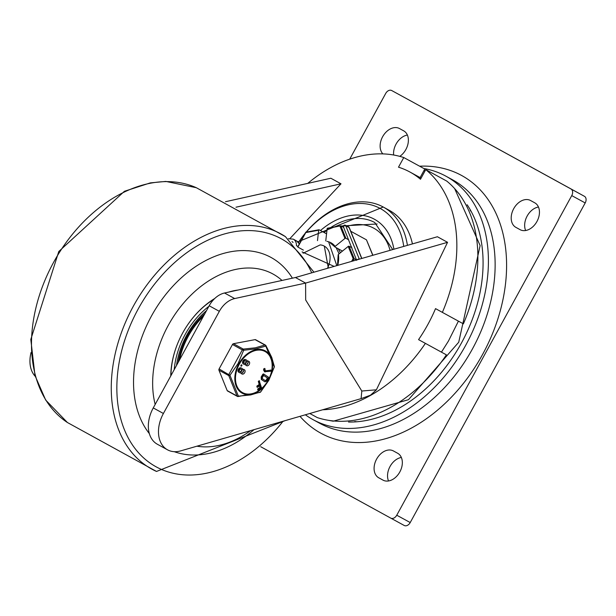 <?xml version="1.0" encoding="UTF-8"?>
<svg xmlns="http://www.w3.org/2000/svg" width="616" height="616" viewBox="0 0 616 616"><rect width="100%" height="100%" fill="white"/><g stroke="black" fill="none" stroke-linecap="round" stroke-linejoin="round"><path stroke-width="0.92" d="M423.87 168.522A138.685 98.406 118.6 0 1 445.907 176.176A138.685 98.406 118.6 0 1 465.835 345.052A138.685 98.406 118.6 0 1 313.013 419.627A138.685 98.406 118.6 0 1 312.859 419.542A138.685 98.406 118.6 0 1 305.351 414.784M348.502 422.022A131.886 93.578 -61.4 0 0 461.592 342.742A131.886 93.578 -61.4 0 0 467.12 204.735M328.351 268.06L324.301 246.107M327.473 268.314A19.034 13.506 -61.4 0 0 324.247 246.077A19.034 13.506 -61.4 0 0 320.166 244.899L303.111 253.215M335.05 247.039L335.142 246.392L335.05 247.039L342.404 251.051M339.093 253.807L336.097 247.609M331.516 243.867L330.923 243.59M336.798 265.635L328.821 242.442M334.149 266.397L302.071 251.898M340.455 252.706L338.199 248.756M404.227 525.471L390.775 518.125A5.436 3.858 118.6 0 1 390.767 518.125L404.219 525.471A5.436 3.858 -61.4 0 0 404.227 525.471A5.436 3.858 -61.4 0 0 410.218 522.553L585.2 202.941A5.436 3.858 -61.4 0 0 584.43 196.311L405.151 97.875A5.436 3.858 118.6 0 1 405.143 97.875A5.436 3.858 118.6 0 1 405.151 97.875L570.978 188.966A5.436 3.858 118.6 0 1 571.748 195.595L396.758 515.215A5.436 3.858 118.6 0 1 390.775 518.125L260.699 446.708M401.347 457.457A15.292 10.857 -61.4 0 0 390.02 466.528A15.292 10.857 -61.4 0 0 388.534 480.957M538.461 207.015A15.292 10.857 -61.4 0 0 527.134 216.085A15.292 10.857 -61.4 0 0 525.648 230.515M407.384 135.043A15.292 10.857 -61.4 0 0 393.655 155.009M397.674 453.284L393.447 450.958A15.292 10.857 -61.4 0 0 393.424 450.95A15.292 10.857 -61.4 0 0 376.576 459.166A15.292 10.857 -61.4 0 0 378.755 477.793L382.983 480.11A15.292 10.857 -61.4 0 0 382.998 480.126A15.292 10.857 -61.4 0 0 399.846 471.91A15.292 10.857 -61.4 0 0 397.674 453.284M534.788 202.833L530.561 200.516A15.292 10.857 -61.4 0 0 530.538 200.508A15.292 10.857 -61.4 0 0 513.69 208.716A15.292 10.857 -61.4 0 0 515.869 227.35L520.096 229.668A15.292 10.857 -61.4 0 0 520.112 229.676A15.292 10.857 -61.4 0 0 536.96 221.467A15.292 10.857 -61.4 0 0 534.788 202.833M399.784 156.364A15.292 10.857 -61.4 0 0 408.177 142.82A15.292 10.857 -61.4 0 0 403.711 130.862L399.476 128.544A15.292 10.857 -61.4 0 0 399.461 128.536A15.292 10.857 -61.4 0 0 383.483 135.297A15.292 10.857 -61.4 0 0 382.875 153.9M349.719 159.167L385.701 93.447A5.436 3.858 118.6 0 1 391.684 90.529A5.436 3.858 118.6 0 1 391.691 90.529L405.143 97.875M343.759 227.296A1.363 0.832 -22.1 0 1 343.482 227.004A1.363 1.363 0 0 1 345.391 225.302L345.391 225.302A1.363 0.963 118.6 0 1 345.73 225.695L349.095 227.527A1.363 0.832 -22.1 0 1 349.364 227.82L361.823 258.45M361.684 258.489L349.095 227.527A1.363 0.963 -61.4 0 0 348.756 227.135L348.756 227.135A1.363 1.363 0 0 1 349.364 227.82M356.649 260.345L343.482 227.004A1.363 0.832 -22.1 0 1 344.151 225.864A1.363 0.832 -22.1 0 1 345.73 225.695L359.336 259.167M356.695 259.498L357.188 259.783M359.282 259.182A1.363 0.832 157.9 0 0 357.534 259.559L357.68 259.636M348.209 246.423L353.145 258.574L354.177 258.689L349.118 246.254A0.678 0.416 157.9 0 0 348.209 246.423L338.384 254.385L338.3 255.024L338.384 254.385A25.156 17.849 -61.4 0 1 337.745 265.365M327.635 228.251A0.678 0.416 79.6 0 0 327.142 228.651L340.594 225.803L343.628 227.366M326.904 241.372A25.156 17.849 -61.4 0 1 335.142 246.392L344.96 238.438A0.678 0.416 -22.1 0 1 345.876 238.269L340.817 225.833M297.859 247.055L305.975 232.224M305.79 232.571L318.672 230.207A0.678 0.416 -100.4 0 1 319.165 229.806L326.557 233.841M372.896 255.27L366.466 239.832L350.766 231.262M356.525 259.975L354.177 258.689L352.906 261.007M348.687 239.801L345.876 238.269M349.118 246.254L351.936 247.794M318.672 230.207L317.494 240.633M297.928 247.124L303.395 250.127M327.142 228.651L325.756 240.925M350.958 247.262L351.528 246.8M470.1 210.249A125.087 88.758 118.6 0 1 471.409 211.881M356.833 421.767A125.087 88.758 118.6 0 1 354.747 421.552M425.756 169.623A135.967 96.473 -61.4 0 1 442.365 312.374L463.386 323.847A135.967 96.473 -61.4 0 0 446.777 181.096L425.756 169.623L420.489 179.256A125.087 88.758 -61.4 0 0 409.956 172.041A125.087 88.758 -61.4 0 0 398.498 167.182L403.773 157.55A135.967 96.473 118.6 0 0 307.738 183.391M309.794 413.498L317.302 417.594A135.967 96.473 -61.4 0 0 446.408 354.855L418.557 339.632A125.087 88.758 -61.4 0 0 435.535 308.624L442.365 312.374M306.16 232.117A81.582 57.889 118.6 0 1 383.229 207.015L389.112 210.233A81.582 57.889 118.6 0 1 412.435 243.913M234.681 298.567L224.532 293A21.753 15.331 118.8 0 0 209.186 305.759L153.261 407.923A29.915 21.075 118.8 0 0 157.357 444.244L167.506 449.811A29.915 21.075 -61.2 0 1 163.402 413.49L219.335 311.334A21.753 15.331 -61.2 0 1 234.681 298.567L305.605 283.083L305.675 299.969L361.808 391.029L361.099 398.637L180.75 450.873A29.915 21.075 -61.2 0 1 167.506 449.811M35.204 376.307A29.915 21.075 -61.2 0 1 31.077 352.444M403.773 157.55L424.794 169.03L420.112 177.585M235.982 207.207L340.995 183.814L290.051 238.446M340.995 183.814L330.854 178.24L225.487 201.717M446.408 354.855L418.557 339.632M322.661 409.771A135.967 96.473 -61.4 0 0 425.387 343.382M224.532 293L295.457 277.508L305.605 283.083L447.555 242.319L376.391 389.797L361.808 391.029M447.555 242.319L437.406 236.744L295.457 277.508M376.391 389.797A171.333 121.575 118.6 0 1 370.439 395.218L361.099 398.637M149.357 433.633A108.77 76.646 -61.2 0 1 172.588 286.494A108.77 76.646 -61.2 0 1 292.4 278.178M254.008 429.652A108.77 76.646 -61.2 0 1 174.236 451.682M155.163 404.442A95.172 67.059 -61.2 0 1 191.299 294.802A95.172 67.059 -61.2 0 1 282.005 280.442M250.573 430.653A95.172 67.059 -61.2 0 1 196.912 446.192M170.971 375.575A70.701 49.819 -61.2 0 1 178.925 340.54M187.018 325.802A70.701 49.819 -61.2 0 1 214.014 299.214M238.03 290.051A72.064 50.774 118.8 0 0 228.775 292.069M214.745 298.49A72.064 50.774 118.8 0 0 187.056 325.733A72.064 50.774 118.8 0 0 178.886 340.617A72.064 50.774 118.8 0 0 170.755 375.96M203.519 316.116A62.147 43.79 118.8 0 0 188.311 336.228A62.147 43.79 118.8 0 0 179.564 359.867M204.92 313.559A62.147 43.79 118.8 0 0 187.464 335.766A62.147 43.79 118.8 0 0 178.163 362.424M226.111 356.133A24.132 17.002 118.8 0 0 225.456 357.326M255.078 339.632L264.895 345.022A1.363 0.955 -61.2 0 1 265.404 345.091L255.586 339.701A1.363 0.955 118.8 0 0 255.078 339.632L233.456 343.705A1.363 0.955 118.8 0 0 232.471 344.506L219.088 368.953A1.363 0.955 118.8 0 0 218.95 370.216L227.181 390.582A1.363 0.955 118.8 0 0 227.512 390.975L237.329 396.365A1.363 0.955 -61.2 0 1 236.998 395.98L227.181 390.582M232.471 344.506L242.296 349.903A1.363 0.955 -61.2 0 1 243.281 349.095L233.456 343.705M218.95 370.216L228.767 375.606A1.363 0.955 -61.2 0 1 228.913 374.343L242.296 349.903L243.666 350.265A1.363 0.539 -92.8 0 0 243.281 349.095L255.355 347.809L264.895 345.022A1.363 1.07 67.7 0 1 265.812 346.092A1.363 0.539 -29.8 0 0 265.935 345.607L265.935 345.607A1.363 0.539 -29.8 0 0 265.735 345.484A1.363 0.955 -61.2 0 0 265.404 345.091A1.363 1.363 0 0 1 265.935 345.607L271.733 357.357L274.328 366.412A1.363 1.07 169.6 0 1 274.243 366.959L274.197 367.113M260.645 391.876L260.537 391.999A1.363 1.07 67.7 0 1 260.121 392.353L238.053 396.535A1.363 1.363 0 0 1 237.329 396.365A1.363 0.955 -61.2 0 0 237.845 396.435A1.363 0.539 -92.8 0 0 238.053 396.535A1.363 0.539 -92.8 0 0 238.392 396.173A1.363 1.07 169.6 0 1 236.998 395.98L228.767 375.606A1.363 0.539 -29.8 0 0 229.953 375.306L219.088 368.953M260.121 392.353L260.121 392.353A1.363 1.363 0 0 0 260.645 391.976L268.769 380.38L274.289 367.059A1.363 1.363 0 0 0 274.328 366.412M238.392 396.173L229.953 375.306L238.099 363.494L243.666 350.265L256.01 348.849L265.812 346.092L274.243 366.959L268.792 380.249L260.537 391.999L250.635 394.941L238.392 396.173M243.274 363.887L243.697 364.118L243.274 363.887A2.449 1.725 -61.2 0 1 242.935 360.922A2.449 1.725 -61.2 0 1 245.622 359.598L246.2 359.913A2.41 1.694 -61.2 0 1 246.208 359.921A2.41 1.694 -61.2 0 1 246.223 359.929L246.631 360.152A2.41 1.694 -61.2 0 1 247.347 361.346L247.355 361.523A20.313 14.314 118.8 0 0 247.509 361.43A2.449 1.725 -61.2 0 1 248.918 361.4A2.449 1.725 -61.2 0 1 249.249 364.372A2.449 1.725 -61.2 0 1 246.562 365.681A2.449 1.725 -61.2 0 1 245.838 364.487L245.83 364.31A18.442 12.99 118.8 0 0 245.676 364.395A2.425 1.709 -61.2 0 1 244.275 364.433L243.697 364.125A2.449 1.725 -61.2 0 1 243.697 364.118A2.449 1.725 -61.2 0 1 243.359 361.153A2.449 1.725 -61.2 0 1 246.046 359.829L246.623 360.144A2.41 1.694 -61.2 0 1 246.631 360.152M247.309 361.107A2.449 1.725 -61.2 0 1 248.494 361.161A2.449 1.725 -61.2 0 1 248.695 361.299M246.362 365.55A2.449 1.725 -61.2 0 1 246.138 365.45A2.449 1.725 -61.2 0 1 245.461 364.487M238.723 372.203L239.147 372.434A2.449 1.725 -61.2 0 1 238.808 369.461A2.449 1.725 -61.2 0 1 241.495 368.145L242.073 368.453A2.41 1.694 -61.2 0 1 242.08 368.46A2.41 1.694 -61.2 0 1 242.796 369.654L242.804 369.831A20.313 14.314 118.8 0 0 242.958 369.746A2.449 1.725 -61.2 0 1 244.367 369.708A2.449 1.725 -61.2 0 1 244.698 372.68A2.449 1.725 -61.2 0 1 242.011 373.997A2.449 1.725 -61.2 0 1 241.287 372.796L241.28 372.618A18.442 12.99 118.8 0 0 241.125 372.703A2.425 1.709 -61.2 0 1 239.724 372.749L238.723 372.203A2.449 1.725 -61.2 0 1 238.392 369.23A2.449 1.725 -61.2 0 1 241.072 367.914L241.649 368.222A2.41 1.694 -61.2 0 1 241.657 368.229A2.41 1.694 -61.2 0 1 241.672 368.237M242.758 369.423A2.449 1.725 -61.2 0 1 243.944 369.477A2.449 1.725 -61.2 0 1 244.144 369.615M241.811 373.858A2.449 1.725 -61.2 0 1 241.588 373.766A2.449 1.725 -61.2 0 1 240.91 372.796M240.725 365.827L241.149 366.058L240.725 365.827L241.58 364.942L242.003 365.18L241.434 366.212L242.003 365.173L241.58 364.942M257.757 390.036L258.327 390.197L261.438 387.541L259.197 380.711M257.904 389.959L257.65 389.035L259.998 387.449L259.567 385.878M256.949 387.094L257.426 387.333L259.867 385.678L260.422 387.68L258.073 389.266L258.327 390.197M257.041 387.017L256.849 386.109L259.19 384.515L258.312 381.319L259.205 380.719M264.726 381.704L261.315 379.456L261.176 376.984L262.855 374.212L263.879 374.143M263.925 374.166L261.6 377.223L261.738 379.687L265.011 381.858L267.198 380.934L268.83 377.431L263.925 374.166L262.855 374.212L263.502 373.935M264.895 370.185L265.396 370.855L270.74 370.208L265.396 370.855L264.68 368.399M264.38 371.71L270.563 371.309L271.102 370.701L270.74 370.208L271.102 370.701M264.795 371.733L263.571 370.062L263.787 368.761L264.688 368.653M265.196 380.619L266.081 380.249L267.452 377.978L263.64 375.444M265.111 368.884L264.202 368.992L263.995 370.293L265.219 371.964M262.347 378.678L262.285 377.677L263.663 375.413L267.875 378.209L266.505 380.48L265.619 380.85L262.347 378.678M267.452 377.978L267.875 378.209M259.621 380.95L258.735 381.55L259.613 384.754L257.265 386.34L257.465 387.248M259.19 384.515L259.613 384.754M259.998 387.449L260.422 387.68M246.939 364.495L248.109 362.354M242.388 372.803L243.566 370.67M239.678 371.371L239.863 371.479A1.263 0.893 118.8 0 0 241.118 369.284M243.797 370.747L242.573 372.957L243.797 370.747M240.286 371.71L239.716 371.394A1.263 0.893 -61.2 0 1 240.925 369.176L241.503 369.492A1.263 0.893 -61.2 0 1 240.286 371.71L240.294 371.71M244.229 363.063L244.837 363.394A1.263 0.893 -61.2 0 1 244.837 363.394L244.267 363.086A1.263 0.893 -61.2 0 1 245.476 360.868L246.054 361.184A1.263 0.893 -61.2 0 1 244.837 363.401L244.421 363.163A1.263 0.893 118.8 0 0 245.669 360.968M248.348 362.431L247.131 364.649L248.348 362.431M347.224 226.295A58.466 41.488 118.6 0 1 373.897 228.259A58.466 41.488 118.6 0 1 390.059 250.342M299.977 416.339A146.839 104.196 -61.4 0 0 320.713 433.125A146.839 104.196 -61.4 0 0 494.971 327.288A146.839 104.196 -61.4 0 0 419.627 166.204M445.907 176.176L452.629 179.849A138.685 98.406 118.6 0 1 472.557 348.725A138.685 98.406 118.6 0 1 319.735 423.3A138.685 98.406 118.6 0 1 319.589 423.215M383.375 480.318L378.755 477.793M520.489 229.876L515.869 227.35M585.2 202.941L571.748 195.595M584.43 196.311L570.978 188.966M410.218 522.553L396.758 515.215M296.458 245.622A10.195 7.238 -61.4 0 0 293.332 239.162L296.696 241.002A10.195 7.238 118.6 0 1 299.268 244.059M297.944 246.477L296.573 245.73M292.007 241.534A7.477 5.305 118.6 0 1 292.03 241.549L293.054 242.442M353.145 258.574L351.605 261.384M340.024 226.295L344.96 238.438M366.466 239.832L372.757 255.309M330.476 243.305A24.471 17.364 118.6 0 1 331.062 243.597A24.471 17.364 118.6 0 1 334.904 246.854M298.429 242.435A81.582 57.889 118.6 0 1 305.12 233.364M297.875 241.849L383.229 207.015A81.582 57.889 118.6 0 1 407.407 245.361M209.186 305.759L219.335 311.334M163.402 413.49L153.261 407.923M324.093 232.494A63.902 45.345 118.6 0 1 326.965 230.207M330.592 227.635A63.902 45.345 118.6 0 1 374.759 222.53L392.731 249.572M393.917 249.234A66.62 47.27 -61.4 0 0 320.489 230.53M298.444 242.458A78.856 55.956 118.6 0 1 304.912 233.749M306.306 232.093A78.856 55.956 118.6 0 1 403.734 246.415M285.046 420.666L156.518 471.448A134.149 94.525 -61.2 0 1 133.464 305.99A134.149 94.525 -61.2 0 1 285.447 236.644L313.944 272.203M283.067 421.236A130.076 91.653 -61.2 0 1 134.419 447.709A130.076 91.653 -61.2 0 1 169.169 267.698A130.076 91.653 -61.2 0 1 311.711 272.842M67.421 422.522A134.149 94.525 -61.2 0 1 53.684 262.185A134.149 94.525 -61.2 0 1 196.342 187.718L165.843 181.427L150.289 182.898L124.417 191.291L58.789 251.497L30.8 339.462L34.981 375.521L45.676 400.061L67.421 422.522L156.518 471.448M206.56 310.572A65.55 46.185 118.8 0 0 176.53 365.419M174.213 369.654A67.983 47.902 -61.2 0 1 208.87 306.337M265.065 351.52A23.431 16.509 -61.2 0 1 260.737 389.197A23.431 16.509 -61.2 0 1 235.635 375.498A23.431 16.509 -61.2 0 1 265.065 351.52M263.787 368.761L264.202 368.992M263.571 370.062L263.995 370.293M261.176 376.984L261.6 377.223M261.315 379.456L261.738 379.687M266.081 380.249L266.505 380.48M257.65 389.035L258.073 389.266M258.312 381.319L258.735 381.55M256.849 386.109L257.265 386.34M241.295 364.788L241.718 365.019M241.495 368.145L241.072 367.914M246.046 359.829L245.622 359.598M246.623 360.144L246.2 359.913M265.273 350.858A24.109 16.986 118.8 0 0 238.785 363.871A24.109 16.986 118.8 0 0 242.119 393.154A24.109 16.986 118.8 0 0 268.607 380.149A24.109 16.986 118.8 0 0 265.273 350.858M377.138 223.978L341.141 226.01M319.735 423.3L313.013 419.627M293.332 239.162L288.427 238.715M296.696 241.002L299.353 243.905M345.391 225.302L348.756 227.135M327.435 228.213L340.594 225.803M305.813 232.178L318.965 229.768M297.713 246.9L305.744 232.232M331.062 243.597L334.958 246.954M338.153 254.824L337.506 265.434M421.105 178.124L409.956 172.041M458.42 321.136L448.425 341.087L441.449 352.129M436.69 175.591L440.425 177.631M454.639 188.581L480.126 245.553L458.72 342.234L408.477 399.699L333.194 421.205L328.105 420.251M423.923 170.609L425.04 170.932M285.447 236.644L196.342 187.718M177.785 363.117L205.297 312.866M270.516 370.008L270.932 370.239M263.479 373.92L263.902 374.158M248.918 361.4L248.494 361.161M246.562 365.681L246.138 365.45M244.367 369.708L243.944 369.477M242.011 373.997L241.588 373.766"/></g></svg>
